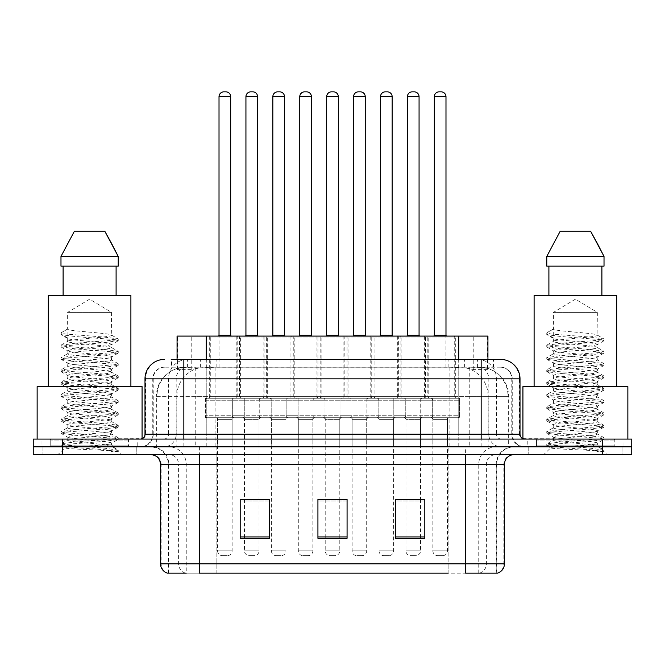 <?xml version="1.0" encoding="UTF-8"?>
<svg xmlns="http://www.w3.org/2000/svg" width="665" height="665" viewBox="0 0 665 665"><rect width="100%" height="100%" fill="white"/><g stroke="black" fill="none" stroke-linecap="round" stroke-linejoin="round"><path stroke-width="0.5" stroke-dasharray="3.33 2.49" d="M321.129 336.091L290.04 336.091L321.129 336.091L321.129 398.277L290.04 398.277L321.129 398.277M290.04 336.091L290.04 398.277M374.96 336.091L343.872 336.091L374.96 336.091L374.96 398.277L343.872 398.277L374.96 398.277M343.872 336.091L343.872 398.277M428.784 336.091L397.695 336.091L428.784 336.091L428.784 398.277L397.695 398.277L428.784 398.277M397.695 336.091L397.695 398.277M267.305 336.091L236.216 336.091L267.305 336.091L267.305 398.277L236.216 398.277L267.305 398.277M236.216 336.091L236.216 398.277M294.221 336.091L263.132 336.091L294.221 336.091L294.221 398.277L263.132 398.277L294.221 398.277M263.132 336.091L263.132 398.277M348.044 336.091L316.956 336.091L348.044 336.091L348.044 398.277L316.956 398.277L348.044 398.277M316.956 336.091L316.956 398.277M401.868 336.091L370.779 336.091L401.868 336.091L401.868 398.277L370.779 398.277L401.868 398.277M370.779 336.091L370.779 398.277M455.7 336.091L424.611 336.091L455.7 336.091L455.7 398.277L424.611 398.277L455.7 398.277M424.611 336.091L424.611 398.277M240.389 336.091L209.3 336.091L240.389 336.091L240.389 398.277L209.3 398.277L240.389 398.277M209.3 336.091L209.3 398.277M432.674 398.277L393.805 398.277L432.674 398.277L432.674 417.711L393.805 417.711L432.674 417.711M393.805 398.277L393.805 417.711M378.842 398.277L339.981 398.277L378.842 398.277L378.842 417.711L339.981 417.711L378.842 417.711M339.981 398.277L339.981 417.711M325.019 398.277L286.158 398.277L325.019 398.277L325.019 417.711L286.158 417.711L325.019 417.711M286.158 398.277L286.158 417.711M271.195 398.277L232.326 398.277L271.195 398.277L271.195 417.711L232.326 417.711L271.195 417.711M232.326 398.277L232.326 417.711M459.582 398.277L420.721 398.277L459.582 398.277L459.582 417.711L420.721 417.711L459.582 417.711M420.721 398.277L420.721 417.711M405.758 398.277L366.897 398.277L405.758 398.277L405.758 417.711L366.897 417.711L405.758 417.711M366.897 398.277L366.897 417.711M351.935 398.277L313.065 398.277L351.935 398.277L351.935 417.711L313.065 417.711L351.935 417.711M313.065 398.277L313.065 417.711M298.103 398.277L259.242 398.277L298.103 398.277L298.103 417.711L259.242 417.711L298.103 417.711M259.242 398.277L259.242 417.711M244.279 398.277L205.419 398.277L244.279 398.277L244.279 417.711L205.419 417.711L244.279 417.711M205.419 398.277L205.419 417.711M312.874 417.711L298.302 417.711L312.874 417.711L312.874 446.855L298.302 446.855L312.874 446.855M298.302 417.711L298.302 446.855M366.698 417.711L352.126 417.711L366.698 417.711L366.698 446.855L352.126 446.855L366.698 446.855M352.126 417.711L352.126 446.855M420.529 417.711L405.949 417.711L420.529 417.711L420.529 446.855L405.949 446.855L420.529 446.855M405.949 417.711L405.949 446.855M259.051 417.711L244.471 417.711L259.051 417.711L259.051 446.855L244.471 446.855L259.051 446.855M244.471 417.711L244.471 446.855M285.958 417.711L271.387 417.711L285.958 417.711L285.958 446.855L271.387 446.855L285.958 446.855M271.387 417.711L271.387 446.855M339.79 417.711L325.21 417.711L339.79 417.711L339.79 446.855L325.21 446.855L339.79 446.855M325.21 417.711L325.21 446.855M393.613 417.711L379.042 417.711L393.613 417.711L393.613 446.855L379.042 446.855L393.613 446.855M379.042 417.711L379.042 446.855M447.437 417.711L432.865 417.711L447.437 417.711L447.437 446.855L432.865 446.855L447.437 446.855M432.865 417.711L432.865 446.855M232.135 417.711L217.563 417.711L232.135 417.711L232.135 446.855L217.563 446.855L232.135 446.855M217.563 417.711L217.563 446.855M478.717 367.188L469.257 367.188L483.771 367.537C487.428 368.626 488.667 369.324 487.495 369.615L473.788 369.615L465.974 367.945L449.897 367.23L215.103 367.23L199.026 367.945L191.212 369.615L177.505 369.615L177.065 369.432L177.065 359.416M487.935 336.091L177.065 336.091M482.108 367.304A29.144 29.144 0 0 1 508.634 396.332L508.634 446.855L156.366 446.855L508.634 446.855M177.065 369.432C177.09 368.884 178.478 368.252 181.229 367.537L195.743 367.188L186.283 367.188M182.892 367.304A29.144 29.144 0 0 0 156.366 396.332L156.957 396.332L156.957 446.855M487.935 359.416L487.935 369.424L487.495 369.615L487.495 336.091M195.743 367.188L469.257 367.188M136.242 446.855L136.242 454.627L42.967 454.627L136.242 454.627L42.967 454.627L136.242 454.627L136.242 446.855L42.967 446.855L42.967 454.627L42.967 446.855L136.242 446.855M622.033 446.855L622.033 454.627L528.758 454.627L622.033 454.627L528.758 454.627L622.033 454.627L622.033 446.855L528.758 446.855L528.758 454.627L528.758 446.855L622.033 446.855M137.206 441.028L41.995 441.028L137.206 441.028L137.206 446.855L41.995 446.855L137.206 446.855M41.995 441.028L41.995 446.855M623.005 441.028L527.794 441.028L623.005 441.028L623.005 446.855L527.794 446.855L623.005 446.855M527.794 441.028L527.794 446.855M496.223 573.163L465.608 573.163L496.697 573.163L496.223 573.163L496.223 464.345L496.697 464.345A17.489 17.489 0 0 1 514.186 446.855L150.814 446.855L514.186 446.855M168.303 573.163L168.303 464.345L504.469 464.345M465.608 454.627L150.814 454.627L465.608 454.627M536.53 439.083L614.261 439.083L536.53 439.083L536.53 446.855L614.261 446.855L536.53 446.855L536.53 441.028L614.261 441.028L536.53 441.028M614.261 439.083L614.261 441.028M50.739 439.083L128.47 439.083L50.739 439.083L50.739 446.855L128.47 446.855L50.739 446.855L50.739 441.028L128.47 441.028L50.739 441.028M128.47 439.083L128.47 441.028M602.606 446.855L631.75 446.855L631.75 454.627L602.606 454.627L602.606 446.855L631.75 446.855L631.75 439.083L602.606 439.083L602.606 446.855L62.394 446.855L602.606 446.855M602.606 439.083L33.25 439.083L33.25 446.855L62.394 446.855L33.25 446.855L33.25 454.627L602.606 454.627M424.802 536.929L424.802 499.415L424.802 538.284L395.65 538.284L395.65 499.615L395.65 538.284L424.802 538.284L424.802 499.806L424.802 538.284L424.802 500.969L395.65 500.969L395.65 499.415L395.65 538.284L395.65 499.615L395.65 538.284L395.65 500.969L424.802 500.969L424.802 499.615L424.802 536.929L395.65 536.929L395.65 538.284L424.802 538.284L424.802 499.615L395.65 499.615L395.65 536.929M269.35 536.929L269.35 499.415L269.35 538.284L240.198 538.284L240.198 499.615L240.198 538.284L269.35 538.284L269.35 499.806L269.35 538.284L269.35 500.969L240.198 500.969L240.198 499.415L240.198 538.284L240.198 499.615L240.198 538.284L240.198 500.969L269.35 500.969L269.35 499.615L269.35 536.929L240.198 536.929L240.198 538.284L269.35 538.284L269.35 499.615L240.198 499.615L240.198 536.929M347.072 536.929L347.072 499.415L347.072 538.284L317.928 538.284L317.928 499.615L317.928 538.284L347.072 538.284L347.072 499.806L347.072 538.284L347.072 500.969L317.928 500.969L317.928 499.415L317.928 538.284L317.928 499.615L317.928 538.284L317.928 500.969L347.072 500.969L347.072 499.615L347.072 536.929L317.928 536.929L317.928 538.284L347.072 538.284L347.072 499.615L317.928 499.615L317.928 536.929M185.485 573.163A9.717 9.568 -90 0 1 178.594 563.837L178.594 464.345L216.865 464.345L216.865 573.163L448.135 573.163L448.135 563.837L161.121 563.837A9.717 9.568 -90 0 0 168.004 573.163L497.478 573.163M269.35 499.415L240.198 499.415L269.35 499.415M424.802 499.415L395.65 499.415L424.802 499.415M347.072 499.415L317.928 499.415L347.072 499.415M199.392 446.855L199.392 573.163L465.608 573.163L465.608 464.345L168.303 464.345C167.264 453.721 161.437 447.894 150.814 446.855M216.865 454.627L216.865 573.163L186.25 573.163L186.25 464.345A17.489 17.224 90 0 0 169.026 446.855M259.051 499.415L244.471 499.415L244.471 419.648L259.051 419.648L259.051 499.415M420.529 499.415L405.949 499.415L405.949 419.648L420.529 419.648L420.529 499.415M339.79 499.415L325.21 499.415L325.21 419.648L339.79 419.648L339.79 499.415M183.848 359.416L493.779 359.416L171.661 359.416L171.661 367.188L493.779 367.188L171.221 367.188L171.221 359.416L187.663 359.416A19.435 19.135 -90 0 0 168.528 378.842L168.528 434.228L144.987 434.228M500.587 367.188L164.413 367.188L500.587 367.188A11.662 11.662 0 0 1 512.241 378.842L512.241 434.228L168.528 434.228A4.854 4.788 90 0 1 163.748 439.083L524.876 439.083L163.748 439.083M144.987 378.842L512.241 378.842L152.759 378.842L153.224 378.842L153.224 434.228L152.759 434.228A12.627 12.627 0 0 1 140.124 446.855L524.876 446.855L140.124 446.855M536.53 446.855L614.261 446.855L536.53 446.855M50.739 446.855L128.47 446.855L50.739 446.855M458.193 359.416L458.193 378.842L519.423 378.842A19.435 19.135 90 0 0 500.288 359.416L187.663 359.416M171.221 367.188L171.661 367.188M238.452 336.091A0.973 0.973 0 0 1 239.425 337.064L239.425 396.332L210.273 396.332L210.273 337.064L239.425 337.064L210.273 337.064A0.973 0.973 0 0 1 211.246 336.091L238.452 336.091L211.246 336.091M231.653 336.091L218.045 336.091L231.653 336.091M234.08 417.711L215.618 417.711L234.08 417.711A1.945 1.945 0 0 0 232.135 419.648L232.135 550.82A4.854 4.854 0 0 1 227.28 555.674L222.418 555.674L227.28 555.674M215.618 417.711A1.945 1.945 0 0 1 217.563 419.648L217.563 550.82A4.854 4.854 0 0 0 222.418 555.674M242.334 417.711L207.355 417.711L242.334 417.711A1.945 1.945 0 0 0 244.279 415.766L205.419 415.766L244.279 415.766L244.279 400.222A1.945 1.945 0 0 0 242.334 398.277L207.355 398.277L242.334 398.277M207.355 417.711A1.945 1.945 0 0 1 205.419 415.766L205.419 400.222A1.945 1.945 0 0 1 207.355 398.277M208.328 398.277A1.945 1.945 0 0 0 210.273 396.332L239.425 396.332A1.945 1.945 0 0 0 241.362 398.277L208.328 398.277L241.362 398.277M238.161 336.091A0.973 0.973 0 0 0 237.189 337.064L237.189 396.332L266.332 396.332L266.332 337.064L237.189 337.064L266.332 337.064A0.973 0.973 0 0 0 265.36 336.091L238.161 336.091L265.36 336.091M244.961 336.091L258.56 336.091L244.961 336.091M242.534 417.711A1.945 1.945 0 0 1 244.471 419.648L259.051 419.648A1.945 1.945 0 0 1 260.988 417.711L242.534 417.711L260.988 417.711M234.271 417.711L269.25 417.711L234.271 417.711A1.945 1.945 0 0 1 232.326 415.766L271.195 415.766L232.326 415.766L232.326 400.222A1.945 1.945 0 0 1 234.271 398.277L269.25 398.277L234.271 398.277M269.25 417.711A1.945 1.945 0 0 0 271.195 415.766L271.195 400.222A1.945 1.945 0 0 0 269.25 398.277M268.278 398.277A1.945 1.945 0 0 1 266.332 396.332L237.189 396.332A1.945 1.945 0 0 1 235.244 398.277L268.278 398.277L235.244 398.277M244.471 499.615L244.471 550.82A4.854 4.854 0 0 0 249.333 555.674L254.188 555.674L249.333 555.674M259.051 499.615L259.051 550.82A4.854 4.854 0 0 1 254.188 555.674M292.276 336.091A0.973 0.973 0 0 1 293.248 337.064L293.248 396.332L264.096 396.332L264.096 337.064L293.248 337.064L264.096 337.064A0.973 0.973 0 0 1 265.069 336.091L292.276 336.091L265.069 336.091M285.476 336.091L271.869 336.091L285.476 336.091M287.903 417.711L269.441 417.711L287.903 417.711A1.945 1.945 0 0 0 285.958 419.648L285.958 550.82A4.854 4.854 0 0 1 281.104 555.674L276.241 555.674L281.104 555.674M269.441 417.711A1.945 1.945 0 0 1 271.387 419.648L271.387 550.82A4.854 4.854 0 0 0 276.241 555.674M296.166 417.711L261.187 417.711L296.166 417.711A1.945 1.945 0 0 0 298.103 415.766L259.242 415.766L298.103 415.766L298.103 400.222A1.945 1.945 0 0 0 296.166 398.277L261.187 398.277L296.166 398.277M261.187 417.711A1.945 1.945 0 0 1 259.242 415.766L259.242 400.222A1.945 1.945 0 0 1 261.187 398.277M262.16 398.277A1.945 1.945 0 0 0 264.096 396.332L293.248 396.332A1.945 1.945 0 0 0 295.194 398.277L262.16 398.277L295.194 398.277M346.099 336.091A0.973 0.973 0 0 1 347.072 337.064L347.072 396.332L317.928 396.332L317.928 337.064L347.072 337.064L317.928 337.064A0.973 0.973 0 0 1 318.901 336.091L346.099 336.091L318.901 336.091M339.3 336.091L325.7 336.091L339.3 336.091M341.727 417.711A1.945 1.945 0 0 0 339.79 419.648L325.21 419.648A1.945 1.945 0 0 0 323.273 417.711L341.727 417.711L323.273 417.711M349.99 417.711L315.01 417.711L349.99 417.711A1.945 1.945 0 0 0 351.935 415.766L313.065 415.766L351.935 415.766L351.935 400.222A1.945 1.945 0 0 0 349.99 398.277L315.01 398.277L349.99 398.277M315.01 417.711A1.945 1.945 0 0 1 313.065 415.766L313.065 400.222A1.945 1.945 0 0 1 315.01 398.277M315.983 398.277A1.945 1.945 0 0 0 317.928 396.332L347.072 396.332A1.945 1.945 0 0 0 349.017 398.277L315.983 398.277L349.017 398.277M339.79 499.615L339.79 550.82A4.854 4.854 0 0 1 334.927 555.674L330.073 555.674L334.927 555.674M325.21 499.615L325.21 550.82A4.854 4.854 0 0 0 330.073 555.674M399.931 336.091A0.973 0.973 0 0 1 400.904 337.064L400.904 396.332L371.752 396.332L371.752 337.064L400.904 337.064L371.752 337.064A0.973 0.973 0 0 1 372.724 336.091L399.931 336.091L372.724 336.091M393.131 336.091L379.524 336.091L393.131 336.091M395.559 417.711L377.097 417.711L395.559 417.711A1.945 1.945 0 0 0 393.613 419.648L393.613 550.82A4.854 4.854 0 0 1 388.759 555.674L383.896 555.674L388.759 555.674M377.097 417.711A1.945 1.945 0 0 1 379.042 419.648L379.042 550.82A4.854 4.854 0 0 0 383.896 555.674M403.813 417.711L368.834 417.711L403.813 417.711A1.945 1.945 0 0 0 405.758 415.766L366.897 415.766L405.758 415.766L405.758 400.222A1.945 1.945 0 0 0 403.813 398.277L368.834 398.277L403.813 398.277M368.834 417.711A1.945 1.945 0 0 1 366.897 415.766L366.897 400.222A1.945 1.945 0 0 1 368.834 398.277M369.807 398.277A1.945 1.945 0 0 0 371.752 396.332L400.904 396.332A1.945 1.945 0 0 0 402.84 398.277L369.807 398.277L402.84 398.277M453.754 336.091A0.973 0.973 0 0 1 454.727 337.064L454.727 396.332L425.575 396.332L425.575 337.064L454.727 337.064L425.575 337.064A0.973 0.973 0 0 1 426.548 336.091L453.754 336.091L426.548 336.091M446.955 336.091L433.347 336.091L446.955 336.091M449.382 417.711L430.92 417.711L449.382 417.711A1.945 1.945 0 0 0 447.437 419.648L447.437 550.82A4.854 4.854 0 0 1 442.582 555.674L437.72 555.674L442.582 555.674M430.92 417.711A1.945 1.945 0 0 1 432.865 419.648L432.865 550.82A4.854 4.854 0 0 0 437.72 555.674M457.645 417.711L422.666 417.711L457.645 417.711A1.945 1.945 0 0 0 459.582 415.766L420.721 415.766L459.582 415.766L459.582 400.222A1.945 1.945 0 0 0 457.645 398.277L422.666 398.277L457.645 398.277M422.666 417.711A1.945 1.945 0 0 1 420.721 415.766L420.721 400.222A1.945 1.945 0 0 1 422.666 398.277M423.638 398.277A1.945 1.945 0 0 0 425.575 396.332L454.727 396.332A1.945 1.945 0 0 0 456.672 398.277L423.638 398.277L456.672 398.277M291.985 336.091A0.973 0.973 0 0 0 291.012 337.064L291.012 396.332L320.164 396.332L320.164 337.064L291.012 337.064L320.164 337.064A0.973 0.973 0 0 0 319.192 336.091L291.985 336.091L319.192 336.091M298.785 336.091L312.392 336.091L298.785 336.091M296.357 417.711L314.819 417.711L296.357 417.711A1.945 1.945 0 0 1 298.302 419.648L298.302 550.82A4.854 4.854 0 0 0 303.157 555.674L308.02 555.674L303.157 555.674M314.819 417.711A1.945 1.945 0 0 0 312.874 419.648L312.874 550.82A4.854 4.854 0 0 1 308.02 555.674M288.095 417.711L323.074 417.711L288.095 417.711A1.945 1.945 0 0 1 286.158 415.766L325.019 415.766L286.158 415.766L286.158 400.222A1.945 1.945 0 0 1 288.095 398.277L323.074 398.277L288.095 398.277M323.074 417.711A1.945 1.945 0 0 0 325.019 415.766L325.019 400.222A1.945 1.945 0 0 0 323.074 398.277M322.101 398.277A1.945 1.945 0 0 1 320.164 396.332L291.012 396.332A1.945 1.945 0 0 1 289.067 398.277L322.101 398.277L289.067 398.277M345.808 336.091A0.973 0.973 0 0 0 344.836 337.064L344.836 396.332L373.988 396.332L373.988 337.064L344.836 337.064L373.988 337.064A0.973 0.973 0 0 0 373.015 336.091L345.808 336.091L373.015 336.091M352.608 336.091L366.216 336.091L352.608 336.091M350.181 417.711L368.643 417.711L350.181 417.711A1.945 1.945 0 0 1 352.126 419.648L352.126 550.82A4.854 4.854 0 0 0 356.98 555.674L361.843 555.674L356.98 555.674M368.643 417.711A1.945 1.945 0 0 0 366.698 419.648L366.698 550.82A4.854 4.854 0 0 1 361.843 555.674M341.926 417.711L376.905 417.711L341.926 417.711A1.945 1.945 0 0 1 339.981 415.766L378.842 415.766L339.981 415.766L339.981 400.222A1.945 1.945 0 0 1 341.926 398.277L376.905 398.277L341.926 398.277M376.905 417.711A1.945 1.945 0 0 0 378.842 415.766L378.842 400.222A1.945 1.945 0 0 0 376.905 398.277M375.933 398.277A1.945 1.945 0 0 1 373.988 396.332L344.836 396.332A1.945 1.945 0 0 1 342.899 398.277L375.933 398.277L342.899 398.277M399.64 336.091A0.973 0.973 0 0 0 398.668 337.064L398.668 396.332L427.811 396.332L427.811 337.064L398.668 337.064L427.811 337.064A0.973 0.973 0 0 0 426.839 336.091L399.64 336.091L426.839 336.091M406.44 336.091L420.039 336.091L406.44 336.091M404.012 417.711A1.945 1.945 0 0 1 405.949 419.648L420.529 419.648A1.945 1.945 0 0 1 422.466 417.711L404.012 417.711L422.466 417.711M395.75 417.711L430.729 417.711L395.75 417.711A1.945 1.945 0 0 1 393.805 415.766L432.674 415.766L393.805 415.766L393.805 400.222A1.945 1.945 0 0 1 395.75 398.277L430.729 398.277L395.75 398.277M430.729 417.711A1.945 1.945 0 0 0 432.674 415.766L432.674 400.222A1.945 1.945 0 0 0 430.729 398.277M429.756 398.277A1.945 1.945 0 0 1 427.811 396.332L398.668 396.332A1.945 1.945 0 0 1 396.722 398.277L429.756 398.277L396.722 398.277M405.949 499.615L405.949 550.82A4.854 4.854 0 0 0 410.812 555.674L415.667 555.674L410.812 555.674M420.529 499.615L420.529 550.82A4.854 4.854 0 0 1 415.667 555.674M103.989 444.91C90.482 445.899 64.563 446.863 64.804 447.745C62.335 449.124 117.306 450.388 118.195 451.593L103.923 449.64L75.278 447.587L61.147 445.733L64.796 444.494L103.923 441.41L118.062 439.565L111.562 443.214L111.562 444.91L103.989 444.91C109.484 444.145 112.003 443.58 111.562 443.214C112.792 442.607 105.486 441.577 89.65 440.13C75.976 439.033 68.645 438.002 67.639 437.046C66.691 434.91 113.092 432.815 111.562 430.87C112.925 428.834 66.284 426.772 67.639 424.702C67.73 424.179 69.883 423.663 74.098 423.14L97.29 420.887C109.06 419.582 113.823 418.8 111.562 418.534C112.709 417.919 105.461 416.897 89.825 415.467C74.945 414.187 67.547 413.148 67.639 412.367C66.932 411.677 74.189 410.654 89.409 409.299C105.228 407.869 112.618 406.83 111.562 406.199C112.177 405.284 100.315 404.062 91.562 403.281C79.093 402.184 66.367 401.037 67.639 400.047C68.686 398.958 74.547 398.293 93.15 396.614C107.946 395.118 114.089 394.195 111.562 393.855C113.299 393.397 104.58 392.034 89.634 390.779C76.276 389.757 68.944 388.726 67.639 387.703C68.503 386.631 74.754 385.933 93.291 384.262C107.78 382.807 113.873 381.893 111.562 381.519L107.356 380.322L89.75 378.452C76.409 377.437 69.035 376.407 67.639 375.368C69.019 374.362 76.35 373.323 89.634 372.259C105.087 370.862 112.402 369.831 111.562 369.175C111.271 368.211 101.728 367.113 91.57 366.232C76.176 365.068 68.204 363.996 67.639 363.024C66.483 360.829 112.867 358.959 111.562 356.839C112.934 354.586 66.251 352.882 67.639 350.654L71.92 349.433L106.583 345.858L111.562 344.503L111.562 347.587C112.909 345.534 66.292 343.464 67.639 341.411C66.292 339.358 112.909 337.296 111.562 335.243C112.909 333.19 66.292 331.128 67.639 329.075L67.639 312.375L111.562 312.375L89.6 299.175L67.639 312.375L111.562 312.375L111.321 334.969L118.062 338.892L103.923 337.047L64.796 333.963L61.271 332.658L61.271 334.196L67.88 338.053L67.88 328.801L61.147 332.724M129.434 446.855L49.767 446.855L129.434 446.855A0.973 0.973 0 0 1 128.47 445.882L50.739 445.882L128.47 445.882L128.47 440.055A0.973 0.973 0 0 1 129.434 439.083L49.767 439.083L129.434 439.083M49.767 446.855A0.973 0.973 0 0 0 50.739 445.882L50.739 440.055A0.973 0.973 0 0 0 49.767 439.083M142.069 439.083L37.14 439.083L142.069 438.676M130.897 386.614L48.312 386.614L130.897 386.614M111.321 357.155L111.562 359.923C112.909 357.87 66.292 355.808 67.639 353.755C66.292 351.702 112.909 349.64 111.562 347.587L118.062 351.228L103.923 349.383L64.796 346.299L60.956 345.268L75.278 343.215L114.405 340.131L118.062 338.892M111.329 344.786L111.562 344.503C113.033 343.921 105.66 342.891 89.442 341.403L76.699 340.164C71.463 339.665 68.445 339.059 67.639 338.335L67.639 341.411L61.147 345.06M118.062 439.565L114.405 438.326L75.278 435.243L60.956 433.189L64.796 432.159L103.923 429.075L118.245 427.021L114.405 425.991L75.278 422.907L60.956 420.845L64.796 419.823L103.923 416.739L118.245 414.677L114.405 413.647L75.278 410.563L60.956 408.51L64.796 407.479L103.923 404.395L118.245 402.342L114.405 401.311L75.278 398.227L60.956 396.165L64.796 395.143L103.923 392.059L118.245 389.998L114.405 388.975L75.278 385.883L61.147 384.038L64.796 382.799L103.923 379.715L118.245 377.662L114.405 376.631L75.278 373.547L61.147 371.702L64.796 370.463L103.923 367.379L118.245 365.318L114.405 364.295L75.278 361.211L61.147 359.358L64.796 358.127L103.923 355.035L118.245 352.982L114.405 351.951L75.278 348.867L60.956 346.814L64.796 345.783L103.923 342.699L118.245 340.646L114.405 339.615L75.278 336.532L61.147 334.678L67.888 338.61L67.88 338.053M118.062 365.534L111.562 369.175L111.562 372.259C112.909 370.206 66.292 368.144 67.639 366.091C66.292 364.038 112.909 361.976 111.562 359.923L118.062 363.572L103.923 361.727L64.796 358.635L60.956 357.612L75.278 355.551L114.405 352.467L118.062 351.228M61.147 347.022L67.888 350.945L67.639 353.755L61.147 357.404M118.062 377.87L111.562 381.519L111.562 384.603C112.909 382.55 66.292 380.488 67.639 378.435C66.292 376.382 112.909 374.312 111.562 372.259L118.062 375.908L103.923 374.062L64.796 370.979L60.956 369.948L75.278 367.895L114.405 364.811L118.062 363.572M67.888 363.323L67.639 366.091L61.147 369.74M118.062 390.205L111.562 393.855L111.562 396.939C112.909 394.885 66.292 392.824 67.639 390.771C66.292 388.717 112.909 386.656 111.562 384.603L118.062 388.252L103.923 386.398L64.796 383.314L60.956 382.292L75.278 380.23L114.405 377.146L118.062 375.908M67.888 375.675L67.639 378.435L61.147 382.076M118.062 402.549L111.562 406.199L111.562 409.283C112.909 407.229 66.292 405.16 67.639 403.106C66.292 401.053 112.909 398.992 111.562 396.939L118.062 400.588L103.923 398.742L64.796 395.658L60.956 394.628L75.278 392.574L114.405 389.482L118.062 388.252M67.888 388.011L67.639 390.771L61.147 394.42M118.062 414.885L111.562 418.534L111.562 421.618C112.909 419.565 66.292 417.504 67.639 415.45C66.292 413.397 112.909 411.336 111.562 409.283L118.062 412.923L103.923 411.078L64.796 407.994L60.956 406.963L75.278 404.91L114.405 401.826L118.062 400.588M67.888 400.355L67.639 403.106L61.147 406.756M118.062 427.229L111.562 430.87L111.562 433.962C112.909 431.909 66.292 429.839 67.639 427.786C66.292 425.733 112.909 423.672 111.562 421.618L118.062 425.268L103.923 423.422L64.796 420.33L60.956 419.307L75.278 417.246L114.405 414.162L118.062 412.923M61.147 408.717L67.888 412.641L67.639 415.45L61.147 419.1M118.195 451.593L111.055 451.593C114.638 450.463 115.901 449.324 114.846 448.185L105.984 444.877C94.056 443.297 66.517 441.701 67.639 440.13C66.292 438.077 112.909 436.016 111.562 433.962L118.062 437.603L103.923 435.758L64.796 432.674L60.956 431.643L75.278 429.59L114.405 426.506L118.062 425.268M61.147 421.053L67.888 424.985L67.639 427.786L61.147 431.435M106.591 444.927L111.562 444.91L114.846 448.185M67.888 437.346L67.639 440.13L61.147 443.779L75.278 441.926L114.405 438.842L118.062 437.603M111.055 451.593L118.245 450.155L118.245 451.593L121.279 454.627L57.922 454.627L121.279 454.627M61.147 445.733L64.871 447.902L57.922 454.627M63.109 266.141L116.101 266.141L116.101 295.285L63.109 295.285L116.101 295.285L63.109 295.285L63.109 266.141L60.98 266.141L118.22 266.141L60.98 266.141L60.98 256.424L118.22 256.424M74.43 231.162L104.771 231.162M111.313 242.966L112.086 244.421M67.639 329.075L61.271 332.658M63.109 295.285L116.101 295.285M48.312 295.285L130.897 295.285M37.14 386.614L142.069 386.614M116.101 266.141L118.22 266.141M118.245 450.155L103.923 448.094L64.796 445.01L61.147 443.779M61.147 334.678L61.271 334.196M589.788 444.91C576.281 445.899 550.362 446.863 550.603 447.745C548.135 449.124 603.105 450.388 603.995 451.593L589.722 449.64L561.077 447.587L546.938 445.733L550.595 444.494L589.722 441.41L603.853 439.565L597.361 443.214L597.361 444.91L589.788 444.91C595.275 444.145 597.802 443.58 597.361 443.214C598.591 442.607 591.285 441.577 575.441 440.13C561.775 439.033 554.435 438.002 553.438 437.046C552.49 434.91 598.882 432.815 597.361 430.87C598.716 428.834 552.075 426.772 553.438 424.702C553.521 424.179 555.682 423.663 559.897 423.14L583.08 420.887C594.859 419.582 599.622 418.8 597.361 418.534C598.508 417.919 591.26 416.897 575.624 415.467C560.745 414.187 553.346 413.148 553.438 412.367C552.731 411.677 559.988 410.654 575.208 409.299C591.027 407.869 598.409 406.83 597.361 406.199C597.968 405.284 586.106 404.062 577.361 403.281C564.884 402.184 552.158 401.037 553.438 400.047C554.477 398.958 560.337 398.293 578.941 396.614C593.745 395.118 599.88 394.195 597.361 393.855C599.09 393.397 590.379 392.034 575.433 390.779C562.075 389.757 554.735 388.726 553.438 387.703C554.302 386.631 560.553 385.933 579.09 384.262C593.579 382.807 599.672 381.893 597.361 381.519L593.155 380.322L575.541 378.452C562.208 377.437 554.834 376.407 553.438 375.368C554.818 374.362 562.149 373.323 575.425 372.259C590.886 370.862 598.192 369.831 597.361 369.175C597.062 368.211 587.528 367.113 577.361 366.232C561.975 365.068 553.995 363.996 553.438 363.024C552.283 360.829 598.666 358.959 597.361 356.839C598.733 354.586 552.041 352.882 553.438 350.654L557.719 349.433L592.374 345.858L597.361 344.503L597.361 347.587C598.708 345.534 552.091 343.464 553.438 341.411C552.091 339.358 598.708 337.296 597.361 335.243C598.708 333.19 552.091 331.128 553.438 329.075L553.438 312.375L597.361 312.375L575.4 299.175L553.438 312.375L597.361 312.375L597.112 334.969L603.853 338.892L589.722 337.047L550.595 333.963L547.071 332.658L547.071 334.196L553.679 338.053L553.679 328.801L546.938 332.724M615.233 446.855L535.566 446.855L615.233 446.855A0.973 0.973 0 0 1 614.261 445.882L536.53 445.882L614.261 445.882L614.261 440.055A0.973 0.973 0 0 1 615.233 439.083L535.566 439.083L615.233 439.083M535.566 446.855A0.973 0.973 0 0 0 536.53 445.882L536.53 440.055A0.973 0.973 0 0 0 535.566 439.083M522.931 438.676L627.86 439.083L522.931 439.083M616.688 386.614L534.103 386.614L616.688 386.614M597.112 357.155L597.361 359.923C598.708 357.87 552.091 355.808 553.438 353.755C552.091 351.702 598.708 349.64 597.361 347.587L603.853 351.228L589.722 349.383L550.595 346.299L546.755 345.268L561.077 343.215L600.204 340.131L603.853 338.892M597.128 344.786L597.361 344.503C598.824 343.921 591.451 342.891 575.242 341.403L562.499 340.164C557.262 339.665 554.236 339.059 553.438 338.335L553.438 341.411L546.938 345.06M603.853 439.565L600.204 438.326L561.077 435.243L546.755 433.189L550.595 432.159L589.722 429.075L604.044 427.021L600.204 425.991L561.077 422.907L546.755 420.845L550.595 419.823L589.722 416.739L604.044 414.677L600.204 413.647L561.077 410.563L546.755 408.51L550.595 407.479L589.722 404.395L604.044 402.342L600.204 401.311L561.077 398.227L546.755 396.165L550.595 395.143L589.722 392.059L604.044 389.998L600.204 388.975L561.077 385.883L546.938 384.038L550.595 382.799L589.722 379.715L604.044 377.662L600.204 376.631L561.077 373.547L546.938 371.702L550.595 370.463L589.722 367.379L604.044 365.318L600.204 364.295L561.077 361.211L546.938 359.358L550.595 358.127L589.722 355.035L604.044 352.982L600.204 351.951L561.077 348.867L546.755 346.814L550.595 345.783L589.722 342.699L604.044 340.646L600.204 339.615L561.077 336.532L546.938 334.678L553.679 338.61L553.679 338.053M603.853 365.534L597.361 369.175L597.361 372.259C598.708 370.206 552.091 368.144 553.438 366.091C552.091 364.038 598.708 361.976 597.361 359.923L603.853 363.572L589.722 361.727L550.595 358.635L546.755 357.612L561.077 355.551L600.204 352.467L603.853 351.228M546.938 347.022L553.679 350.945L553.438 353.755L546.938 357.404M603.853 377.87L597.361 381.519L597.361 384.603C598.708 382.55 552.091 380.488 553.438 378.435C552.091 376.382 598.708 374.312 597.361 372.259L603.853 375.908L589.722 374.062L550.595 370.979L546.755 369.948L561.077 367.895L600.204 364.811L603.853 363.572M553.679 363.323L553.438 366.091L546.938 369.74M603.853 390.205L597.361 393.855L597.361 396.939C598.708 394.885 552.091 392.824 553.438 390.771C552.091 388.717 598.708 386.656 597.361 384.603L603.853 388.252L589.722 386.398L550.595 383.314L546.755 382.292L561.077 380.23L600.204 377.146L603.853 375.908M553.679 375.675L553.438 378.435L546.938 382.076M603.853 402.549L597.361 406.199L597.361 409.283C598.708 407.229 552.091 405.16 553.438 403.106C552.091 401.053 598.708 398.992 597.361 396.939L603.853 400.588L589.722 398.742L550.595 395.658L546.755 394.628L561.077 392.574L600.204 389.482L603.853 388.252M553.679 388.011L553.438 390.771L546.938 394.42M603.853 414.885L597.361 418.534L597.361 421.618C598.708 419.565 552.091 417.504 553.438 415.45C552.091 413.397 598.708 411.336 597.361 409.283L603.853 412.923L589.722 411.078L550.595 407.994L546.755 406.963L561.077 404.91L600.204 401.826L603.853 400.588M553.679 400.355L553.438 403.106L546.938 406.756M603.853 427.229L597.361 430.87L597.361 433.962C598.708 431.909 552.091 429.839 553.438 427.786C552.091 425.733 598.708 423.672 597.361 421.618L603.853 425.268L589.722 423.422L550.595 420.33L546.755 419.307L561.077 417.246L600.204 414.162L603.853 412.923M546.938 408.717L553.679 412.641L553.438 415.45L546.938 419.1M603.995 451.593L596.846 451.593C600.437 450.463 601.692 449.324 600.636 448.185L591.775 444.877C579.855 443.297 552.307 441.701 553.438 440.13C552.091 438.077 598.708 436.016 597.361 433.962L603.853 437.603L589.722 435.758L550.595 432.674L546.755 431.643L561.077 429.59L600.204 426.506L603.853 425.268M546.938 421.053L553.679 424.985L553.438 427.786L546.938 431.435M592.382 444.927L597.361 444.91L600.636 448.185M553.679 437.346L553.438 440.13L546.938 443.779L561.077 441.926L600.204 438.842L603.853 437.603M596.846 451.593L604.044 450.155L604.044 451.593L607.079 454.627L543.721 454.627L607.079 454.627M546.938 445.733L550.662 447.902L543.721 454.627M548.899 266.141L601.892 266.141L601.892 295.285L548.899 295.285L601.892 295.285L548.899 295.285L548.899 266.141L546.78 266.141L604.019 266.141L546.78 266.141L546.78 256.424L604.019 256.424M560.229 231.162L590.57 231.162M597.112 242.966L597.877 244.421M553.438 329.075L547.071 332.658M548.899 295.285L601.892 295.285M534.103 295.285L616.688 295.285M522.931 386.614L627.86 386.614M601.892 266.141L604.019 266.141M604.044 450.155L589.722 448.094L550.595 445.01L546.938 443.779M546.938 334.678L547.071 334.196M177.505 369.615L177.505 336.091M181.229 367.537A29.144 28.703 -90 0 0 156.957 396.332L508.634 396.332L469.764 396.332L469.764 446.855M508.043 446.855L508.043 396.332A29.144 28.703 90 0 0 483.771 367.537M195.236 367.188L195.236 396.332L156.366 396.332L156.366 446.855M449.897 367.23L449.897 446.855M465.974 367.945A29.144 28.703 90 0 1 488.168 396.332L488.168 446.855M215.103 367.23L215.103 446.855M199.026 367.945A29.144 28.703 -90 0 0 176.832 396.332L176.832 446.855M469.764 367.188L469.764 396.332L195.236 396.332L195.236 446.855M206.208 367.255L206.208 359.416M191.212 369.615L191.212 336.091M219.916 367.255L219.916 336.091M445.085 367.255L445.085 336.091M473.788 369.615L473.788 336.091M458.792 367.255L458.792 359.416M479.515 573.163A9.717 9.568 90 0 0 486.406 563.837L448.135 563.837L448.135 464.345L496.223 464.345A17.489 17.224 -90 0 1 513.447 446.855M160.531 464.345L161.121 464.345L161.121 563.837L160.531 563.837M496.996 573.163A9.717 9.568 90 0 0 503.879 563.837L486.406 563.837L486.406 464.345A9.717 9.568 -90 0 1 495.974 454.627M504.469 563.837L503.879 563.837L503.879 464.345A9.717 9.568 -90 0 1 513.447 454.627M62.394 454.627L62.394 439.083M151.554 454.627A9.717 9.568 90 0 1 161.121 464.345L178.594 464.345A9.717 9.568 90 0 0 169.026 454.627M448.135 573.163L448.135 454.627M478.75 573.163L478.75 464.345A17.489 17.224 -90 0 1 495.974 446.855M496.697 573.163L496.697 464.345L465.608 464.345L465.608 446.855M168.777 573.163L168.777 464.345A17.489 17.224 90 0 0 151.554 446.855M216.865 446.855L216.865 464.345L448.135 464.345L448.135 446.855M200.364 367.188L200.364 359.416M164.413 367.188C159.334 367.421 155.735 369.848 153.607 374.47L152.759 378.842L152.759 434.228L481.152 434.228L481.152 367.188M206.807 359.416L206.807 434.228L153.224 434.228A12.627 12.436 90 0 1 140.789 446.855M481.152 446.855L481.152 434.228L512.241 434.228C512.989 441.893 517.204 446.107 524.876 446.855M520.013 434.228L519.423 434.228L519.423 378.842L520.013 378.842M164.712 359.416A19.435 19.135 -90 0 0 145.577 378.842L145.577 434.228A4.854 4.788 90 0 1 140.789 439.083M477.337 359.416A19.435 19.135 90 0 1 496.472 378.842L496.472 434.228L458.193 434.228L458.193 439.083M524.211 439.083A4.854 4.788 -90 0 1 519.423 434.228L496.472 434.228A4.854 4.788 -90 0 0 501.252 439.083M164.712 367.188A11.662 11.48 -90 0 0 153.224 378.842L458.193 378.842L458.193 434.228L206.807 434.228L206.807 439.083M206.807 367.188L206.807 446.855M187.663 367.188A11.662 11.48 -90 0 0 176.183 378.842L176.183 434.228A12.627 12.436 90 0 1 163.748 446.855M183.848 367.188L183.848 446.855M500.288 367.188A11.662 11.48 90 0 1 511.776 378.842L511.776 434.228A12.627 12.436 -90 0 0 524.211 446.855M477.337 367.188A11.662 11.48 90 0 1 488.817 378.842L488.817 434.228A12.627 12.436 -90 0 0 501.252 446.855M458.193 367.188L458.193 446.855M187.422 367.188L187.422 359.416M216.133 367.188L216.133 359.416M448.867 367.188L448.867 359.416M477.578 367.188L477.578 359.416M493.339 367.188L493.339 359.416M464.636 367.188L464.636 359.416M219.018 96.691L230.68 96.691M232.135 419.648L217.563 419.648L232.135 419.648M205.419 400.222L244.279 400.222L205.419 400.222M230.68 335.127L219.018 335.127M232.135 550.82L217.563 550.82L232.135 550.82M257.588 335.127L245.934 335.127M271.195 400.222L232.326 400.222L271.195 400.222M244.471 550.82L259.051 550.82L244.471 550.82M245.934 96.691L257.588 96.691M272.841 96.691L284.504 96.691M285.958 419.648L271.387 419.648L285.958 419.648M259.242 400.222L298.103 400.222L259.242 400.222M284.504 335.127L272.841 335.127M285.958 550.82L271.387 550.82L285.958 550.82M326.673 96.691L338.327 96.691M313.065 400.222L351.935 400.222L313.065 400.222M338.327 335.127L326.673 335.127M339.79 550.82L325.21 550.82L339.79 550.82M380.496 96.691L392.159 96.691M393.613 419.648L379.042 419.648L393.613 419.648M366.897 400.222L405.758 400.222L366.897 400.222M392.159 335.127L380.496 335.127M393.613 550.82L379.042 550.82L393.613 550.82M434.32 96.691L445.982 96.691M447.437 419.648L432.865 419.648L447.437 419.648M420.721 400.222L459.582 400.222L420.721 400.222M445.982 335.127L434.32 335.127M447.437 550.82L432.865 550.82L447.437 550.82M311.42 335.127L299.757 335.127M298.302 419.648L312.874 419.648L298.302 419.648M325.019 400.222L286.158 400.222L325.019 400.222M298.302 550.82L312.874 550.82L298.302 550.82M299.757 96.691L311.42 96.691M365.243 335.127L353.581 335.127M352.126 419.648L366.698 419.648L352.126 419.648M378.842 400.222L339.981 400.222L378.842 400.222M352.126 550.82L366.698 550.82L352.126 550.82M353.581 96.691L365.243 96.691M419.066 335.127L407.412 335.127M432.674 400.222L393.805 400.222L432.674 400.222M405.949 550.82L420.529 550.82L405.949 550.82M407.412 96.691L419.066 96.691M128.47 440.055L50.739 440.055L128.47 440.055M614.261 440.055L536.53 440.055L614.261 440.055M493.779 367.188L493.779 359.416M60.956 443.987L60.956 445.525M118.245 437.811L118.245 439.357M60.956 431.643L60.956 433.189M118.245 425.475L118.245 427.021M60.956 419.307L60.956 420.845M118.245 413.14L118.245 414.677M60.956 406.963L60.956 408.51M118.245 400.796L118.245 402.342M60.956 394.628L60.956 396.165M118.245 388.46L118.245 389.998M60.956 382.292L60.956 383.83M118.245 376.116L118.245 377.662M60.956 369.948L60.956 371.494M118.245 363.78L118.245 365.318M60.956 357.612L60.956 359.15M118.245 351.436L118.245 352.982M60.956 345.268L60.956 346.814M118.245 339.1L118.245 340.646M60.956 332.932L60.956 334.47M61.147 433.397L67.888 437.321M61.147 396.382L67.888 400.305M61.147 384.038L67.888 387.961M61.147 371.702L67.888 375.625M61.147 359.358L67.888 363.29M118.062 353.19L111.321 357.113M118.062 340.854L111.329 344.769M114.047 447.612L118.062 449.947M546.755 443.987L546.755 445.525M604.044 437.811L604.044 439.357M546.755 431.643L546.755 433.189M604.044 425.475L604.044 427.021M546.755 419.307L546.755 420.845M604.044 413.14L604.044 414.677M546.755 406.963L546.755 408.51M604.044 400.796L604.044 402.342M546.755 394.628L546.755 396.165M604.044 388.46L604.044 389.998M546.755 382.292L546.755 383.83M604.044 376.116L604.044 377.662M546.755 369.948L546.755 371.494M604.044 363.78L604.044 365.318M546.755 357.612L546.755 359.15M604.044 351.436L604.044 352.982M546.755 345.268L546.755 346.814M604.044 339.1L604.044 340.646M546.755 332.932L546.755 334.47M546.938 433.397L553.679 437.321M546.938 396.382L553.679 400.305M546.938 384.038L553.679 387.961M546.938 371.702L553.679 375.625M546.938 359.358L553.679 363.29M603.853 353.19L597.112 357.113M603.853 340.854L597.12 344.769M599.838 447.612L603.853 449.947"/><path stroke-width="1" d="M177.065 359.416L177.065 336.091L487.935 336.091L487.935 359.416M186.25 573.163L168.004 573.163M504.469 563.837C504.203 568.492 501.867 571.601 497.478 573.163L465.608 573.163L465.608 563.837L504.469 563.837L504.469 464.345A9.717 9.717 0 0 1 514.186 454.627M167.522 573.163A9.717 9.717 0 0 1 160.531 563.837L160.531 464.345C159.949 458.443 156.716 455.209 150.814 454.627M62.394 439.083L631.75 439.083L631.75 446.855L33.25 446.855L33.25 454.627L62.394 454.627L62.394 446.855L33.25 446.855L33.25 439.083L62.394 439.083L62.394 446.855L631.75 446.855L631.75 454.627L62.394 454.627M424.802 538.284L424.802 499.415L395.65 499.415L395.65 538.284L424.802 538.284M269.35 538.284L269.35 499.415L240.198 499.415L240.198 538.284L269.35 538.284M347.072 538.284L347.072 499.415L317.928 499.415L317.928 538.284L347.072 538.284M448.135 573.163L199.392 573.163L199.392 563.837L465.608 563.837L465.608 464.345L160.531 464.345M244.471 499.615L259.051 499.615M405.949 499.615L420.529 499.615M325.21 499.615L339.79 499.615M171.661 359.416L500.288 359.416M171.221 359.416L183.848 359.416L183.848 378.842L144.987 378.842L144.987 434.228A4.854 4.854 0 0 1 140.124 439.083M164.413 359.416A19.435 19.435 0 0 0 144.987 378.842M500.587 359.416A19.435 19.435 0 0 1 520.013 378.842L520.013 434.228C520.304 437.179 521.925 438.792 524.876 439.083M230.68 96.691L219.018 96.691A4.854 4.854 0 0 1 223.872 91.837L225.817 91.837A4.854 4.854 0 0 1 230.68 96.691L230.68 335.127A0.973 0.973 0 0 0 231.653 336.091M219.018 96.691L219.018 335.127A0.973 0.973 0 0 1 218.045 336.091M225.817 91.837L223.872 91.837M245.934 96.691A4.854 4.854 0 0 1 250.788 91.837L252.733 91.837A4.854 4.854 0 0 1 257.588 96.691L245.934 96.691L245.934 335.127A0.973 0.973 0 0 1 244.961 336.091M257.588 96.691L257.588 335.127A0.973 0.973 0 0 0 258.56 336.091M252.733 91.837L250.788 91.837M284.504 96.691L272.841 96.691A4.854 4.854 0 0 1 277.704 91.837L279.649 91.837A4.854 4.854 0 0 1 284.504 96.691L284.504 335.127A0.973 0.973 0 0 0 285.476 336.091M272.841 96.691L272.841 335.127A0.973 0.973 0 0 1 271.869 336.091M279.649 91.837L277.704 91.837M338.327 96.691L326.673 96.691A4.854 4.854 0 0 1 331.527 91.837L333.473 91.837A4.854 4.854 0 0 1 338.327 96.691L338.327 335.127A0.973 0.973 0 0 0 339.3 336.091M326.673 96.691L326.673 335.127A0.973 0.973 0 0 1 325.7 336.091M333.473 91.837L331.527 91.837M392.159 96.691L380.496 96.691A4.854 4.854 0 0 1 385.351 91.837L387.296 91.837A4.854 4.854 0 0 1 392.159 96.691L392.159 335.127A0.973 0.973 0 0 0 393.131 336.091M380.496 96.691L380.496 335.127A0.973 0.973 0 0 1 379.524 336.091M387.296 91.837L385.351 91.837M445.982 96.691L434.32 96.691A4.854 4.854 0 0 1 439.183 91.837L441.128 91.837A4.854 4.854 0 0 1 445.982 96.691L445.982 335.127A0.973 0.973 0 0 0 446.955 336.091M434.32 96.691L434.32 335.127A0.973 0.973 0 0 1 433.347 336.091M441.128 91.837L439.183 91.837M299.757 96.691A4.854 4.854 0 0 1 304.612 91.837L306.557 91.837A4.854 4.854 0 0 1 311.42 96.691L299.757 96.691L299.757 335.127A0.973 0.973 0 0 1 298.785 336.091M311.42 96.691L311.42 335.127A0.973 0.973 0 0 0 312.392 336.091M306.557 91.837L304.612 91.837M353.581 96.691A4.854 4.854 0 0 1 358.443 91.837L360.388 91.837A4.854 4.854 0 0 1 365.243 96.691L353.581 96.691L353.581 335.127A0.973 0.973 0 0 1 352.608 336.091M365.243 96.691L365.243 335.127A0.973 0.973 0 0 0 366.216 336.091M360.388 91.837L358.443 91.837M407.412 96.691A4.854 4.854 0 0 1 412.267 91.837L414.212 91.837A4.854 4.854 0 0 1 419.066 96.691L407.412 96.691L407.412 335.127A0.973 0.973 0 0 1 406.44 336.091M419.066 96.691L419.066 335.127A0.973 0.973 0 0 0 420.039 336.091M414.212 91.837L412.267 91.837M142.069 438.676L142.069 386.614L37.14 386.614L37.14 439.083M130.897 386.614L130.897 295.285L48.312 295.285L48.312 386.614M112.086 244.421L118.22 256.424L60.98 256.424L74.43 231.162L60.98 256.424L60.98 266.141L118.22 266.141L118.22 256.424L118.22 266.141M118.22 256.424L104.771 231.162L111.313 242.966M63.109 266.141L63.109 295.285M116.101 295.285L116.101 266.141M104.771 231.162L74.43 231.162M627.86 439.083L627.86 386.614L522.931 386.614L522.931 438.676M616.688 386.614L616.688 295.285L534.103 295.285L534.103 386.614M597.877 244.421L604.019 256.424L546.78 256.424L560.229 231.162L546.78 256.424L546.78 266.141L604.019 266.141L604.019 256.424L604.019 266.141M604.019 256.424L590.57 231.162L597.112 242.966M548.899 266.141L548.899 295.285M601.892 295.285L601.892 266.141M590.57 231.162L560.229 231.162M206.208 359.416L206.208 336.091M458.792 359.416L458.792 336.091M465.608 454.627L465.608 464.345L504.469 464.345M160.531 563.837L199.392 563.837L199.392 454.627M602.606 454.627L602.606 439.083M347.072 536.929L317.928 536.929M269.35 536.929L240.198 536.929M424.802 536.929L395.65 536.929M183.848 439.083L183.848 434.228L520.013 434.228M144.987 434.228L183.848 434.228L183.848 378.842L481.152 378.842L481.152 439.083M520.013 378.842L481.152 378.842L481.152 359.416M219.018 335.127L230.68 335.127M245.934 335.127L257.588 335.127M272.841 335.127L284.504 335.127M326.673 335.127L338.327 335.127M380.496 335.127L392.159 335.127M434.32 335.127L445.982 335.127M299.757 335.127L311.42 335.127M353.581 335.127L365.243 335.127M407.412 335.127L419.066 335.127"/></g></svg>
